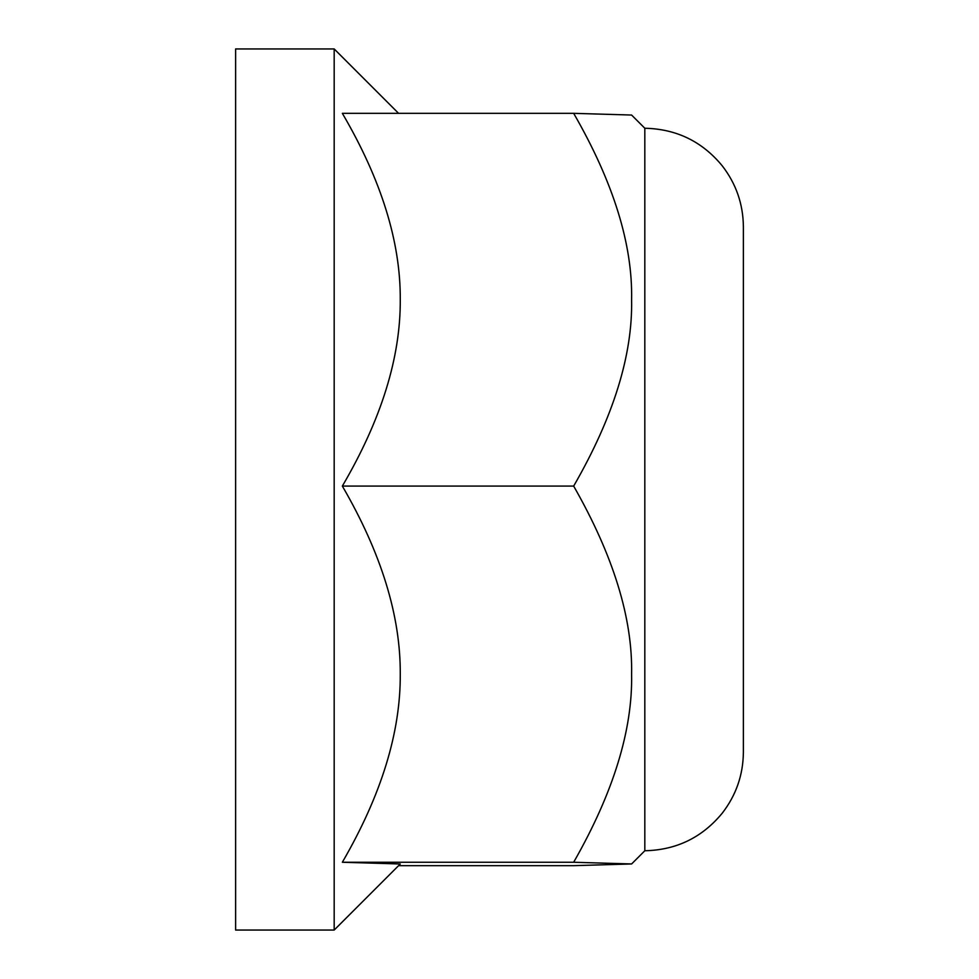 <?xml version="1.0" encoding="UTF-8"?>
<svg xmlns="http://www.w3.org/2000/svg" width="979" height="979" viewBox="0 0 979 979"><rect width="100%" height="100%" fill="white"/><g stroke="black" fill="none" stroke-linecap="round" stroke-linejoin="round"><path stroke-width="1.47" d="M398.575 865.669L573.67 865.669L631.602 863.955L573.67 862.254C613.405 792.647 632.715 729.955 631.602 674.164C632.715 618.385 613.405 555.68 573.67 486.086C613.405 417.115 632.715 354.998 631.602 299.709C632.715 244.432 613.405 182.302 573.67 113.331L631.602 115.045L644.818 128.249L644.818 850.751L631.59 863.98M334.182 930.05L235.621 930.05L235.621 48.95L334.182 48.95L334.182 930.05L400.264 863.98L342.344 862.254L573.67 862.254M342.344 862.254C381.32 795.107 400.631 732.414 400.264 674.164C400.631 615.913 381.32 553.221 342.344 486.086C381.32 419.563 400.631 357.433 400.264 299.709C400.631 241.984 381.32 179.867 342.344 113.331L573.67 113.331M342.344 486.086L573.67 486.086M398.575 113.331L334.182 48.95M644.818 128.249C676.354 128.934 702.151 141.453 722.221 165.794C736.11 183.758 743.171 204.097 743.379 226.81L743.379 752.19C743.171 774.903 736.11 795.242 722.221 813.206C702.151 837.547 676.354 850.066 644.818 850.751"/></g></svg>
